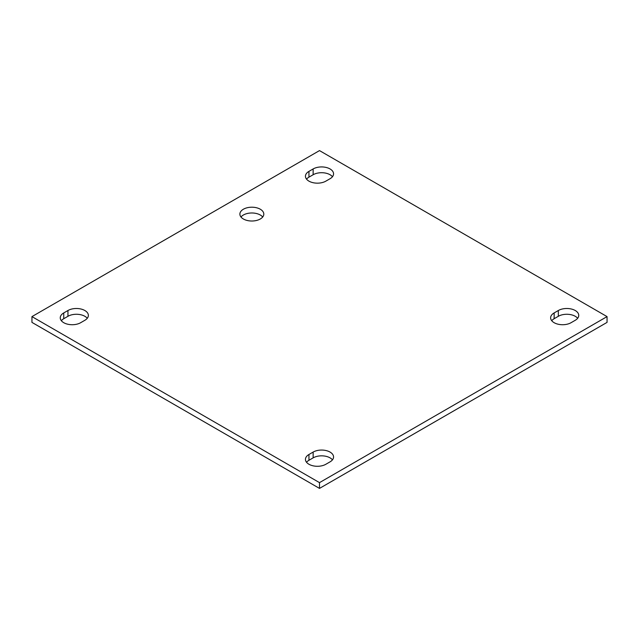 <?xml version="1.0" encoding="UTF-8"?>
<svg xmlns="http://www.w3.org/2000/svg" width="639" height="639" viewBox="0 0 639 639"><rect width="100%" height="100%" fill="white"/><g stroke="black" fill="none" stroke-linecap="round" stroke-linejoin="round"><path stroke-width="0.96" d="M262.701 216.996A11.957 6.909 0 0 0 260.297 215.008A11.957 6.909 0 0 0 240.983 216.996M243.387 218.993A11.957 6.909 180 0 1 239.881 214.113A11.957 6.909 180 0 1 251.838 207.204A11.957 6.909 180 0 1 263.803 214.113A11.957 6.909 180 0 1 256.415 220.487A11.957 6.909 180 0 1 243.387 218.993M87.263 318.286A11.957 6.909 0 0 0 67.942 316.297L63.748 318.717A11.957 6.909 0 0 0 61.344 320.714M63.748 312.934L67.942 310.514A11.957 6.909 180 0 1 80.977 309.02A11.957 6.909 180 0 1 88.366 315.394A11.957 6.909 180 0 1 84.859 320.283L80.666 322.703A11.957 6.909 180 0 1 67.63 324.197A11.957 6.909 180 0 1 60.25 317.823A11.957 6.909 180 0 1 63.748 312.934L63.748 318.717M332.456 176.723A11.957 6.909 0 0 0 313.142 174.735L308.949 177.155A11.957 6.909 0 0 0 306.544 179.152M308.949 171.372L313.142 168.952A11.957 6.909 180 0 1 326.178 167.458A11.957 6.909 180 0 1 333.558 173.84A11.957 6.909 180 0 1 330.051 178.72L325.858 181.141A11.957 6.909 180 0 1 312.822 182.634A11.957 6.909 180 0 1 305.442 176.26A11.957 6.909 180 0 1 308.949 171.372L308.949 177.155M332.456 459.848A11.957 6.909 0 0 0 313.142 457.859L308.949 460.28A11.957 6.909 0 0 0 306.544 462.277M308.949 454.497L313.142 452.077A11.957 6.909 180 0 1 326.178 450.583A11.957 6.909 180 0 1 333.558 456.957A11.957 6.909 180 0 1 330.051 461.845L325.858 464.265A11.957 6.909 180 0 1 312.822 465.759A11.957 6.909 180 0 1 305.442 459.385A11.957 6.909 180 0 1 308.949 454.497L308.949 460.28M577.656 318.286A11.957 6.909 0 0 0 558.334 316.297L554.141 318.717A11.957 6.909 0 0 0 551.737 320.714M554.141 312.934L558.334 310.514A11.957 6.909 180 0 1 571.37 309.02A11.957 6.909 180 0 1 578.75 315.394A11.957 6.909 180 0 1 575.252 320.283L571.058 322.703A11.957 6.909 180 0 1 558.023 324.197A11.957 6.909 180 0 1 550.634 317.823A11.957 6.909 180 0 1 554.141 312.934L554.141 318.717M319.5 150.596L607.05 316.609L319.5 482.629L31.95 316.609L319.5 150.596M31.95 316.609L31.95 322.391L319.5 488.404L607.05 322.391L607.05 316.609M319.5 488.404L319.5 482.629M67.942 310.514L67.942 316.297M313.142 168.952L313.142 174.735M313.142 452.077L313.142 457.859M558.334 310.514L558.334 316.297"/></g></svg>
